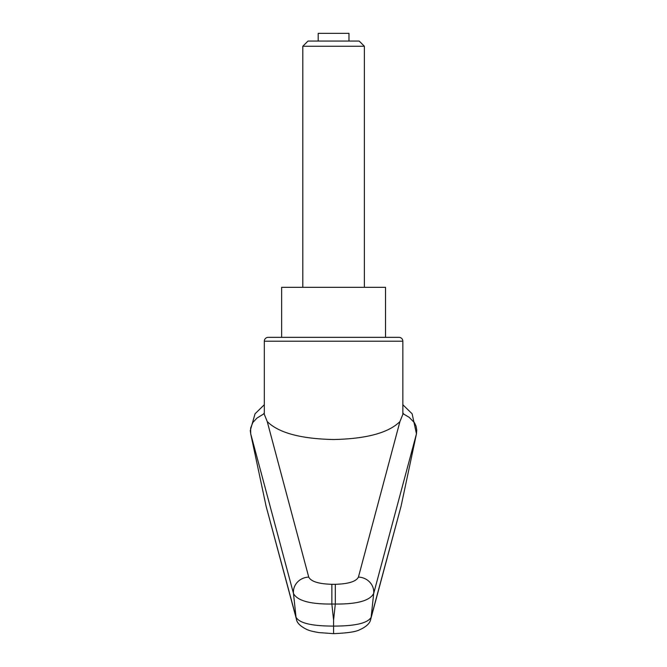 <?xml version="1.0" encoding="UTF-8"?>
<svg xmlns="http://www.w3.org/2000/svg" width="667" height="667" viewBox="0 0 667 667"><rect width="100%" height="100%" fill="white"/><g stroke="black" fill="none" stroke-linecap="round" stroke-linejoin="round"><path stroke-width="1" d="M268.167 337.352L281.632 337.352L281.632 287.327L385.534 287.327L385.534 337.352L398.999 337.352L268.167 337.352A3.852 3.852 0 0 0 264.315 341.204L264.315 414.349L267.225 421.544C278.531 432.825 300.65 438.819 333.583 439.528C366.517 438.819 388.636 432.825 399.942 421.552L358.429 577.105C356.145 581.524 348.441 583.925 335.309 584.309L335.309 604.035C357.078 604.235 369.868 600.717 373.687 593.48L416.466 433.783L401.075 506.195L371.127 617.283C367.734 623.161 355.219 626.096 333.583 626.088L333.583 633.291M335.309 584.309L331.858 584.309L331.858 604.035L335.309 604.035A25424.456 23891.173 0 0 1 333.583 620.052A25424.456 23891.173 0 0 1 331.858 604.035C310.088 604.235 297.299 600.717 293.48 593.48A19465.386 15327.193 112.7 0 0 296.04 617.283L266.091 506.195L250.7 433.792L250.634 428.056L252.826 422.528L256.945 418.092L263.448 414.09L264.315 412.873M399.942 421.544L402.851 414.349L402.851 341.204A3.852 3.852 0 0 0 398.999 337.352M385.534 337.352L333.583 337.352M402.851 412.873L403.777 414.132L409.179 417.325L414.49 422.761L416.008 426.038L416.742 429.882L416.466 433.783M264.315 404.736L255.044 413.798L250.258 430.649L250.709 433.8L293.48 593.48A15.391 14.407 165.5 0 1 308.738 577.105L267.225 421.552M331.858 584.309C318.726 583.925 311.022 581.524 308.738 577.105M370.635 619.526A11.547 11.147 -164.6 0 0 370.81 618.934A11.547 11.147 -164.6 0 0 370.827 618.893A11.547 11.147 -164.6 0 0 371.127 617.283A19465.386 15327.193 -112.7 0 0 373.687 593.48A15.391 14.407 14.5 0 0 358.429 577.105M401.067 506.236L370.819 618.893M296.532 619.518A11.547 11.147 -15.4 0 1 296.356 618.934L266.1 506.236M370.81 618.934C370.193 623.086 366.483 626.697 359.671 629.765C356.061 631.774 347.374 633.066 333.583 633.65L318.943 632.591C309.53 630.965 309.046 630.273 307.304 629.706C300.425 626.43 296.782 622.836 296.356 618.934A11.547 11.147 -15.4 0 1 296.04 617.283C299.433 623.161 311.948 626.096 333.583 626.088L333.583 620.052M302.801 46.256L364.374 46.256L359.163 41.046L308.004 41.046L302.801 46.256L302.801 287.327M318.192 41.046L318.192 33.35L348.974 33.35L348.974 41.046M264.315 341.204L402.851 341.204M402.851 404.736L412.123 413.79L416.458 433.842M364.374 46.256L364.374 287.327"/></g></svg>
